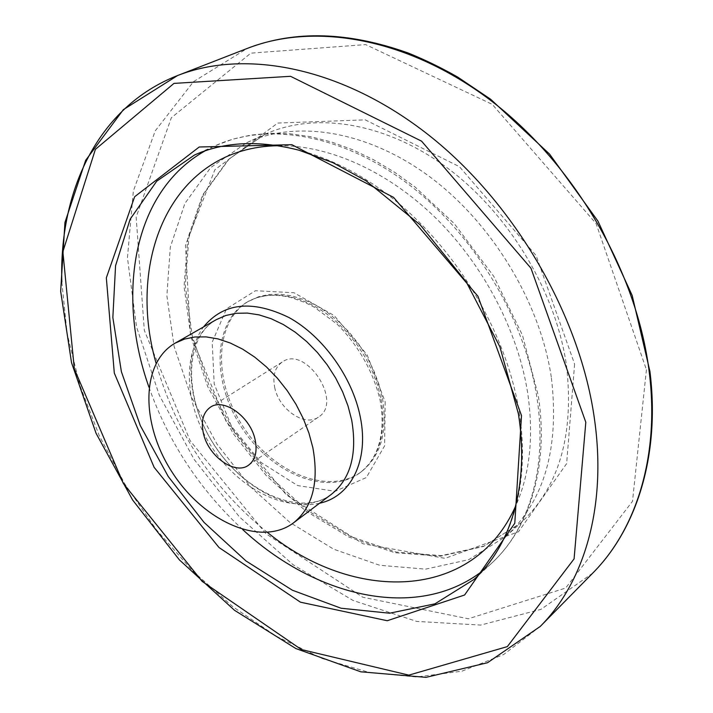 <?xml version="1.0" encoding="UTF-8"?>
<svg xmlns="http://www.w3.org/2000/svg" width="713" height="713" viewBox="0 0 713 713"><rect width="100%" height="100%" fill="white"/><g stroke="black" fill="none" stroke-linecap="round" stroke-linejoin="round"><path stroke-width="0.53" stroke-dasharray="3.56 2.67" d="M274.657 387.257C278.738 409.333 304.941 427.381 318.559 417.007C343.416 402.15 305.788 345.003 282.312 361.954C275.013 367.168 272.464 375.599 274.657 387.257M382.489 398.362C387.783 431.686 380.787 456.106 361.5 471.614C329.085 496.025 273.257 473.156 243.356 427.06C212.839 381.375 213.891 321.055 249.131 300.931L258.507 296.786L268.863 294.505L279.995 294.175L291.679 295.842L303.658 299.496L315.681 305.084L327.463 312.517L338.737 321.643L349.236 332.258L358.719 344.129L366.954 356.981L373.764 370.519L378.968 384.414L382.489 398.362M551.425 378.033C559.518 448.04 544.367 500.82 505.972 536.354L468.726 559.66L425.643 569.143L379.744 565.284L333.746 549.224L290.013 522.504L250.575 486.899L217.153 444.315L191.244 396.784L174.124 346.482L166.869 295.743L170.3 247.144L184.899 203.463L210.629 167.635L246.769 142.636C296.492 119.775 367.311 130.417 430.037 176.976C492.63 223.561 540.525 303.185 551.425 378.033M381.125 399.325C386.446 432.675 379.459 457.104 360.172 472.621C327.757 497.032 271.911 474.1 241.974 427.969C211.431 382.239 212.447 321.875 247.678 301.751L257.054 297.615L267.42 295.334L278.551 295.013L290.236 296.679L302.223 300.342L314.255 305.948L326.046 313.39L337.329 322.526L347.837 333.158L357.329 345.039L365.573 357.908L372.382 371.455L377.605 385.368L381.125 399.325M385.18 401.82L384.61 445.821L366.339 477.558L335.11 491.31L297.66 485.58L261.038 462.425L231.565 426.454L214.203 383.95L212.18 342.178L226.538 308.774L255.477 290.717L293.97 292.731L334.192 315.565L367.124 354.851L385.18 401.82M566.55 365.947C574.268 435.215 558.947 487.603 520.588 523.101L483.405 546.488L440.465 556.202L394.752 552.7L348.987 537.076L305.529 510.847L266.386 475.749L233.303 433.682L207.733 386.66L190.968 336.839L184.052 286.546L187.795 238.338L202.644 194.961L228.534 159.356L264.71 134.445C314.406 111.611 384.824 121.861 446.926 167.626C508.904 213.419 556.078 291.911 566.55 365.947M574.607 364.085L566.639 463.61L518.485 531.791L445.09 558.35L363.024 543.796L286.412 494.92L226.119 421.338L190.398 333.996L185.451 245.317L214.898 169.685L277.722 123.064L365.252 119.855L459.422 166.664L536.14 255.611L574.607 364.085M646.424 369.708L632.502 501.328L565.641 588.047L468.325 618.786L362.748 597.209L265.949 533.743L190.086 440.598L144.302 330.386L136.156 217.082L171.343 117.743L250.842 53.145L365.653 44.598L492.255 104.356L596.086 223.561L646.424 369.708M331.393 494.314C299.05 518.654 242.714 494.715 212.135 447.612C180.959 400.92 181.236 339.709 216.387 319.611C184.257 337.151 182.938 398.166 214.836 445.839C246.021 493.984 302.588 516.889 331.393 494.314M319.549 503.235C285.298 511.096 240.976 485.82 214.765 445.883C188.446 406.027 182.751 355.324 203.499 326.964M278.542 145.71C328.47 145.051 387.248 170.755 435.509 217.804C483.619 264.995 518.155 331.224 527.754 393.389C533.921 436.543 529.902 474.065 515.704 505.945M267.428 532.424C212.412 487.835 175.3 431.463 156.094 363.309M205.264 150.755L215.674 145.514C267.509 122.075 341.848 134.008 408.103 183.99C474.225 233.989 525.133 318.907 537.005 398.112C547.86 468.557 528.476 529.955 491.043 563.778L482.104 571.265M242.652 529.518C199.765 489.76 168.535 442.327 148.964 387.212M519.242 412.444C530.588 483.762 511.417 545.641 473.985 579.446L491.043 563.778C529.634 528.868 549.162 466.373 538.342 395.929L522.522 335.351L493.842 276.448L454.279 223.624L415.126 187.073L394.833 172.421L373.995 159.97L352.855 149.819L331.661 142.047L310.645 136.691L290.031 133.768L270.031 133.251L250.86 135.096L232.679 139.213L215.674 145.514L194.542 154.988C246.359 131.548 321.153 143.981 388.157 194.952C455.019 245.94 506.827 332.249 519.242 412.444M540.249 626.433L503.699 654.498L461.783 671.236L416.437 676.994L369.45 672.484L322.338 658.589L276.43 636.326L232.848 606.727L192.546 570.846L156.37 529.714L125.06 484.35L99.312 435.795L79.776 385.1L67.084 333.426L61.835 282.009M592.708 573.145L540.935 609.374L480.678 625.078L416.713 621.415L353.078 600.462L293.079 564.732L239.372 516.845L194.15 459.457L159.311 395.234L136.557 326.973L127.449 257.741L133.349 191.004L155.274 130.8L193.508 81.656L247.259 48.422M249.131 300.931L247.678 301.751C259.844 294.932 274.345 293.542 291.18 297.588L305.44 302.668L314.415 307.258L337.08 324.13C358.372 345.19 373.879 372.819 380.181 400.67C383.799 421.142 382.257 438.673 375.564 453.272C371.705 461.311 366.58 467.764 360.172 472.621L361.5 471.614M505.972 536.354L520.588 523.101L483.922 546.122L441.463 555.623L396.063 552.049L350.431 536.381L307 510.107L267.83 474.929L234.684 432.773L209.061 385.662L192.234 335.778L185.264 285.494L188.909 237.393L203.561 194.275L229.078 159.026L264.71 134.445L246.769 142.636M248.552 465.188L318.559 417.007M210.388 407.221L282.312 361.954"/><path stroke-width="1.07" d="M312.855 447.675C319.094 482.371 312.633 507.442 293.48 522.887C261.27 547.112 204.337 521.8 172.929 473.432C140.916 425.456 140.167 363.158 175.148 343.14L184.498 339.076L194.907 336.973L206.155 336.901L218.018 338.916L230.254 343.006L242.589 349.112L254.737 357.133L266.421 366.892L277.366 378.184L287.303 390.76L296.011 404.316L303.266 418.549L308.925 433.112L312.855 447.675M255.183 440.046C257.464 451.712 255.254 460.099 248.552 465.188C235.058 475.518 208.098 456.124 203.365 433.192C200.825 421.08 203.169 412.426 210.388 407.221C223.73 397.515 250.726 416.998 255.183 440.046M175.148 343.14L216.387 319.611L225.754 315.502L236.137 313.292L247.331 313.078L259.104 314.888L271.198 318.738L283.364 324.558L295.307 332.24L306.768 341.643L317.463 352.561L327.151 364.744L335.6 377.908L342.596 391.749L348.006 405.947L351.705 420.162C357.409 454.101 350.636 478.815 331.393 494.314L293.48 522.887M203.499 326.964C223.508 302.722 252.01 299.585 289.015 317.552C323.078 336.331 352.587 377.462 360.315 417.132C369.289 460.883 350.725 496.676 319.549 503.235M515.704 505.945C472.862 602.556 352.623 602.137 267.428 532.424M156.094 363.309C125.729 257.491 172.867 146.878 278.542 145.71M482.104 571.265C416.276 621.611 314.959 596.692 242.652 529.518M148.964 387.212C115.836 294.237 133.001 191.334 205.264 150.755M473.985 579.446L434.93 603.849L389.539 613.216L341.064 608.234L292.383 590.23L245.994 560.962L204.016 522.371L168.25 476.507L140.265 425.527L121.397 371.714L112.85 317.535L115.559 265.708L130.14 219.203L156.682 181.218L194.542 154.988C224.524 141.602 259.407 140.033 299.202 150.274L332.989 162.698L366.143 180.87L420.189 224.845L466.213 281.858L499.911 346.866L518.396 413.834C529.777 485.196 510.66 546.354 473.985 579.446M521.506 415.545L514.795 523.244L464.6 595.007L387.248 620.729L300.458 602.191L219.016 547.531L154.106 467.3L114.303 373.077L106.335 277.82L134.659 196.717L199.221 146.994L291.822 144.677L393.549 197.358L477.933 296.234L521.506 415.545M585.81 422.256L574.09 558.876L507.344 646.602L408.843 675.14L301.358 649.543L202.144 581.38L123.385 483.53L74.321 368.906L62.869 251.698L95.408 149.338L173.981 83.394L290.53 76.309L421.561 141.147L530.962 268.222L585.81 422.256M594.624 420.207C606.852 507.674 583.769 582.851 540.249 626.433L487.54 662.725L426.035 677.35L360.787 671.815L295.868 648.554L234.541 610.319L179.4 559.892L132.618 500L96.086 433.344L71.55 362.757L60.658 291.296L64.945 222.474L85.649 160.345L123.394 109.615L177.573 75.542C245.495 48.769 342.445 67.102 428.878 135.212C515.134 203.294 580.632 316.741 594.624 420.207M61.835 282.009C58.938 191.164 97.833 106.7 177.573 75.542L247.259 48.422C315.012 21.764 409.761 38.163 492.817 102.048C575.703 165.933 637.369 273.275 649.293 372.525C659.748 456.418 636.085 529.652 592.708 573.145L540.249 626.433M592.708 573.145C636.611 529.099 660.345 455.331 649.926 371.42L632.181 295.458L597.957 221.128L549.536 154.061L490.633 99.25L457.782 77.138C441.392 67.788 424.886 59.758 408.273 53.038C348.372 31.684 294.701 30.151 247.259 48.422"/></g></svg>
